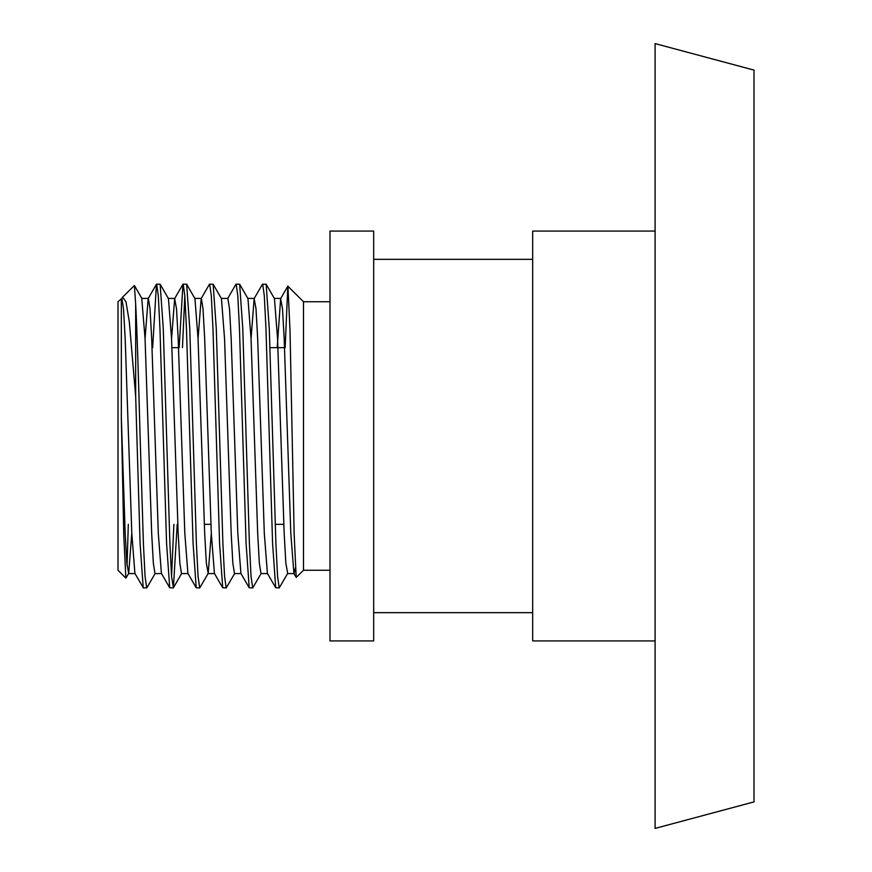 <?xml version="1.0" encoding="UTF-8"?>
<svg xmlns="http://www.w3.org/2000/svg" width="872" height="872" viewBox="0 0 872 872"><rect width="100%" height="100%" fill="white"/><g stroke="black" fill="none" stroke-linecap="round" stroke-linejoin="round"><path stroke-width="1.31" d="M753.997 436L753.997 70.098L655.101 43.6L655.101 828.4L753.997 801.902L753.997 436M329.998 570.266L303.5 570.266L303.5 301.734L287.815 286.212L285.155 347.666M303.5 570.266L296.208 577.384L294.158 534.438L290.027 330.957L287.934 286.169M373.685 436L373.685 231.069L329.998 231.069L329.998 640.931L373.685 640.931L373.685 436M655.101 640.931L532.683 640.931L532.683 231.069L655.101 231.069M121.328 299.608L121.328 417.862L123.78 535.615L125.873 578.136L118.003 570.266L118.003 301.734L121.862 298.409L123.519 308.884L125.176 338.707L131.803 533.293L134.909 573.405L143.4 587.935L146.899 587.772L155.194 573.405M122.603 297.134L134.386 285.515L135.672 304.197L135.672 396.237L129.296 321.605L125.96 301.799L122.603 297.134L121.655 298.595M251.049 338.707L254.155 298.595L262.461 284.228L266.145 284.228L269.274 328.57L275.901 543.43L277.558 576.37L279.214 587.935L287.695 573.405L285.831 563.116L284.174 533.293L277.558 338.707L274.451 298.595L266.145 284.228M262.646 284.065L264.303 295.63L265.96 328.57L272.587 543.43L275.705 587.772L279.214 587.935M227.657 298.595L235.963 284.228L239.647 284.228L242.776 328.57L249.392 543.43L251.049 576.37L252.706 587.935L261.197 573.405M236.149 284.065L237.805 295.63L239.462 328.57L246.089 543.43L249.207 587.772L252.706 587.935M198.053 338.707L201.16 298.595L209.465 284.228L213.15 284.228L216.278 328.57L222.894 543.43L224.551 576.37L226.208 587.935L234.699 573.405M209.651 284.065L211.307 295.63L212.964 328.57L219.581 543.43L222.709 587.772L226.208 587.935M182.466 347.666L184.81 295.63M179.152 347.666L182.957 284.228L186.652 284.228L189.769 328.57L196.396 543.43L198.053 576.37L199.71 587.935L208.201 573.405L211.307 533.293M183.153 284.065L184.81 295.63L186.455 328.57L193.083 543.43L196.211 587.772L199.71 587.935M152.655 347.666L156.459 284.228L160.143 284.228L163.271 328.57L169.898 543.43L171.555 576.37L173.397 587.772L177.201 524.334M156.644 284.065L158.301 295.63L159.958 328.57L166.585 543.43L169.713 587.772L173.212 587.935M171.555 576.37L173.888 524.334M135.672 304.197C137.078 329.681 138.648 382.928 140.087 436L143.4 543.43L145.057 576.37L146.714 587.935M135.672 396.237L140.087 543.43L143.215 587.772M125.873 578.136L128.696 573.405L131.803 533.293M127.05 565.59L128.304 524.334M121.328 417.862L125.176 533.293L126.832 563.116L128.696 573.405M169.713 587.772L161.407 573.405L158.301 533.293L151.684 338.707L150.028 308.884L148.371 298.409L141.744 298.409L145.057 338.707L151.684 533.293L153.33 563.116L154.987 573.591L161.614 573.591M160.143 284.228L168.449 298.595L171.555 338.707L178.182 533.293L179.839 563.116L181.496 573.591L188.112 573.591M186.652 284.228L194.947 298.595L198.053 338.707L204.68 533.293L206.337 563.116L208.201 573.405M213.15 284.228L221.444 298.595L224.551 338.707L231.178 533.293L232.835 563.116L234.492 573.591L241.119 573.591M239.647 284.228L247.953 298.595L251.049 338.707L257.676 533.293L259.333 563.116L260.99 573.591L267.617 573.591M145.057 338.707L148.164 298.595L156.459 284.228M171.555 338.707L174.662 298.595L176.525 308.884L178.182 338.707L184.81 533.293L187.905 573.405L196.211 587.772M194.739 298.409L201.367 298.409L203.023 308.884L204.68 338.707L211.307 533.293L214.414 573.405L222.709 587.772M221.237 298.409L227.865 298.409L229.521 308.884L231.178 338.707L237.805 533.293L240.912 573.405L249.207 587.772M254.155 298.595L256.019 308.884L257.676 338.707L264.303 533.293L267.41 573.405L275.705 587.772M277.198 347.666L280.653 298.595L282.517 308.884L284.174 338.707L290.801 533.293L293.908 573.405L296.208 577.384M287.488 573.591L294.115 573.591L295.303 568.043M283.814 524.334L275.214 524.334M210.948 524.334L204.321 524.334M329.998 301.734L303.5 301.734M532.683 259.333L373.685 259.333M532.683 612.667L373.685 612.667M284.534 347.666L269.949 347.666M178.542 347.666L171.915 347.666M134.386 285.515L141.951 298.595M173.397 587.772L181.703 573.405M135.116 573.591L128.489 573.591M174.869 298.409L168.242 298.409M214.621 573.591L207.994 573.591M254.362 298.409L247.746 298.409M280.871 298.409L274.244 298.409M287.815 286.212L280.653 298.595M182.957 284.228L174.662 298.595"/></g></svg>
